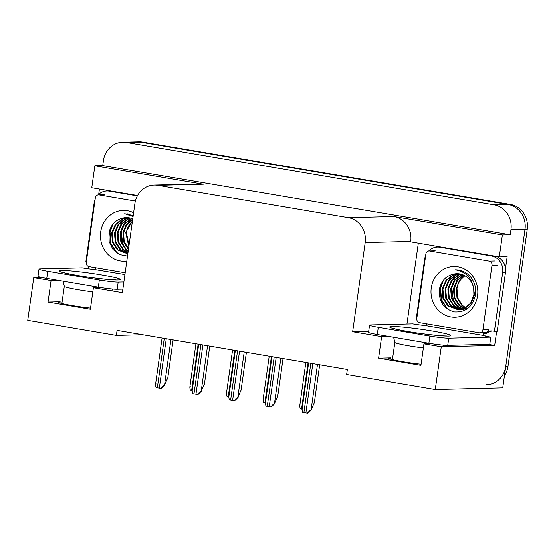 <?xml version="1.0" encoding="UTF-8"?>
<svg xmlns="http://www.w3.org/2000/svg" width="555" height="555" viewBox="0 0 555 555"><rect width="100%" height="100%" fill="white"/><g stroke="black" fill="none" stroke-linecap="round" stroke-linejoin="round"><path stroke-width="0.83" d="M421.085 364.205A23.22 1.596 -172 0 1 388.854 358.204A23.22 1.596 -172 0 1 390.685 357.85L378.6 358.148L381.618 336.642L352.654 331.73L365.19 242.549A21.77 20.07 -91.4 0 0 348.367 217.678L157.773 185.349A21.77 20.07 -91.4 0 0 154.207 185.093A21.77 20.07 -91.4 0 0 134.907 203.491L122.377 292.672L93.406 287.761L100.788 287.573M88.231 268.759L88.55 266.476M98.686 194.368L99.428 189.061M406.961 324.044L418.324 243.152M496.676 331.273L494.685 345.439L488.227 344.343M365.19 242.549L410.728 241.418L410.665 241.848L499.285 256.882L507.159 256.688L505.515 268.37M157.773 185.349L203.31 184.225L94.849 165.827L91.769 187.763L137.564 195.533M203.31 184.225A21.77 20.07 -91.4 0 0 199.751 183.969L154.207 185.093M410.728 241.418A21.77 20.07 -91.4 0 0 393.911 216.547L502.372 234.945L510.239 234.751L102.724 165.633L103.424 160.61A21.77 20.07 88.6 0 1 122.731 142.219A21.77 20.07 88.6 0 1 126.29 142.469L494.13 204.857A21.77 20.07 88.6 0 1 510.947 229.728L510.239 234.751M499.285 256.882L502.372 234.945M122.731 142.219L136.787 141.865A21.77 20.07 88.6 0 1 140.346 142.122L508.186 204.511A21.77 20.07 88.6 0 1 525.002 229.381L502.733 387.813L435.266 389.485L441.274 346.757L494.685 345.439M58.372 280.4L51.081 280.58L33.758 277.639L27.75 320.367L116.37 335.393L142.802 334.741M33.758 277.639L41.59 277.445M94.849 165.827L102.724 165.633M116.37 335.393L117.077 330.378L347.354 369.436L346.646 374.452L435.266 389.485M352.654 331.73L368.687 331.328M441.274 346.757L423.944 343.822L431.325 343.635M388.909 336.462L381.618 336.642M90.541 308.143A23.22 1.596 8 0 1 58.317 302.142A23.22 1.596 8 0 1 60.148 301.788L48.056 302.087L90.389 309.267L93.406 287.761M48.056 302.087L51.081 280.58M378.6 358.148L420.926 365.329L423.944 343.822M504.44 375.7A21.77 20.07 88.6 0 0 508.005 366.251L527.25 229.326A21.77 20.07 88.6 0 0 510.433 204.455L142.593 142.066A21.77 20.07 88.6 0 0 139.034 141.809L136.787 141.865A21.77 20.07 88.6 0 1 140.346 142.122L508.186 204.511A21.77 20.07 88.6 0 1 525.002 229.381L505.758 366.307A21.77 20.07 88.6 0 1 486.458 384.705M192.21 390.574L190.365 390.234C189.741 387.744 189.699 386.433 190.233 386.294M173.132 339.882L167.797 377.816L164.544 385.038C163.885 385.156 162.657 386.252 160.853 388.333L156.08 387.522C155.456 385.031 155.407 383.72 155.948 383.581M164.821 385.031L161.429 388.32L160.853 388.333M228.847 396.783L227.002 396.443C226.378 393.96 226.336 392.649 226.87 392.51M265.484 402.999L263.639 402.659C263.014 400.176 262.973 398.858 263.507 398.719M302.121 409.215L300.276 408.875C299.651 406.385 299.61 405.074 300.144 404.935M209.769 346.098L204.434 384.025L201.181 391.254C200.522 391.372 199.294 392.468 197.497 394.543L192.717 393.738C192.092 391.247 192.051 389.936 192.585 389.797M201.458 391.247L198.066 394.529L197.497 394.543M246.406 352.314L241.078 390.241L237.817 397.47C237.158 397.588 235.93 398.684 234.134 400.759L229.354 399.947C228.729 397.463 228.688 396.145 229.222 396.006M238.102 397.463L234.703 400.745L234.134 400.759M283.043 358.53L277.715 396.457L274.454 403.679C273.802 403.797 272.574 404.9 270.771 406.975L265.991 406.163C265.366 403.672 265.325 402.361 265.859 402.222M274.739 403.672L271.339 406.961L270.771 406.975M319.68 364.739L314.352 402.673L311.098 409.895C310.439 410.013 309.211 411.109 307.408 413.191L302.628 412.379C302.003 409.888 301.962 408.577 302.496 408.438M311.376 409.888L307.976 413.177L307.408 413.191M490.787 337.135L489.781 344.301L447.725 345.342A14.513 0.999 -172 0 1 428.876 343.24L377.296 334.492A14.513 0.999 -172 0 1 368.548 332.334L369.554 325.161A14.513 0.999 -172 0 1 370.698 324.939L412.754 323.898A14.513 0.999 -172 0 0 425.581 325.639L482.455 335.282A14.513 0.999 -172 0 0 490.787 337.135L448.738 338.175A14.513 0.999 -172 0 1 429.889 336.073L378.302 327.325A14.513 0.999 -172 0 1 369.554 325.161M440.871 246.975A14.513 13.376 -91.4 0 0 440.309 246.975L437.5 247.044A14.513 13.376 88.6 0 1 439.872 247.218L491.459 255.966A14.513 13.376 88.6 0 1 502.67 272.547L494.408 331.328L497.218 331.259L505.48 272.477A14.513 13.376 -91.4 0 0 496.038 256.334M416.854 318.14A14.513 13.376 88.6 0 0 416.368 318.091L424.631 259.31A14.513 13.376 88.6 0 1 425.65 255.564M428.654 250.978A14.513 13.376 88.6 0 1 437.5 247.044M485.674 336.163A7.257 2.768 -80.4 0 0 485.833 335.199L486.034 333.763A14.513 13.376 88.6 0 1 492.354 330.967M486.034 333.763L483.218 333.839A14.513 13.376 88.6 0 1 484.876 332.681M487.789 331.418A14.513 13.376 88.6 0 1 490.946 330.926A14.513 13.376 88.6 0 1 494.408 331.328M483.017 335.269L483.218 333.839M426.06 323.766A14.513 13.376 88.6 0 1 426.344 324.189L426.143 325.625M122.87 289.141L117.188 289.28A14.513 0.999 -172 0 1 98.339 287.178L46.759 278.43A14.513 0.999 -172 0 1 38.004 276.272L39.017 269.099A14.513 0.999 -172 0 1 40.161 268.877L82.209 267.836A14.513 0.999 -172 0 0 95.044 269.577L124.924 274.531M123.876 281.975L118.194 282.113A14.513 0.999 -172 0 1 99.345 280.011L47.765 271.256A14.513 0.999 -172 0 1 39.017 269.099M110.334 190.913A14.513 13.376 -91.4 0 0 109.772 190.913L106.962 190.982A14.513 13.376 88.6 0 1 109.335 191.156L137.362 195.908M86.316 262.078A14.513 13.376 88.6 0 0 85.831 262.029L94.093 203.248A14.513 13.376 88.6 0 1 95.113 199.502M98.11 194.916A14.513 13.376 88.6 0 1 106.962 190.982M95.516 267.704A14.513 13.376 88.6 0 1 95.807 268.127L95.606 269.563M477.55 295.801A25.398 23.414 88.6 0 1 450.875 316.967A25.398 23.414 88.6 0 1 431.256 287.948A25.398 23.414 88.6 0 1 457.924 266.782A25.398 23.414 88.6 0 1 477.55 295.801M439.484 288.864C438.443 301.24 443.424 308.934 454.413 311.945C465.555 312.555 472.562 306.95 475.434 295.135C476.419 287.809 474.518 281.413 469.738 275.939C465.638 271.804 460.803 269.751 455.239 269.779C465.798 271.617 471.951 277.958 473.692 288.787A18.142 16.726 -91.4 0 0 456.765 273.671A18.142 16.726 -91.4 0 0 454.656 273.865C446.574 275.37 441.516 280.372 439.484 288.864M458.18 273.698L453.844 274.815L446.636 280.351L442.925 288.947L443.646 298.285L448.544 305.881L458.77 309.905M459.124 309.905L464.611 308.698L471.348 303.169L474.587 294.587L472.471 283.223M457.833 273.677L453.144 274.829L445.936 280.372L442.224 288.961L442.945 298.306L447.843 305.895L458.423 309.919L463.904 308.712L470.647 303.183L473.887 294.608L473.692 288.787M459.568 273.858L456.654 274.746L449.446 280.282L445.741 288.877L446.463 298.215L451.354 305.812L460.178 309.773M459.221 273.802L455.953 274.76L448.745 280.303L445.034 288.891L445.755 298.236L450.653 305.826L459.824 309.822M461.233 309.85L466.72 308.642L468.94 307.463M460.969 274.142L459.464 274.676L452.256 280.213L448.551 288.808L449.272 298.146L454.163 305.743L461.58 309.496M460.615 274.059L458.763 274.69L451.555 280.233L447.843 288.822L448.565 298.167L453.463 305.756L461.226 309.579M462.364 274.572L455.072 280.143L451.361 288.739L452.082 298.077L456.98 305.673L462.974 309.079M462.017 274.447L454.365 280.164L450.66 288.753L451.381 298.097L456.272 305.687L462.627 309.197M463.765 275.148L457.41 280.719L454.17 288.669L454.892 298.007L459.79 305.604L464.368 308.504M463.418 274.989L456.827 280.559L453.47 288.683L454.191 298.028L459.082 305.618L464.022 308.663M464.972 275.773A18.142 16.726 88.6 0 0 456.98 288.6L457.702 297.938L462.599 305.534L465.756 307.761M464.819 275.682L459.151 281.198L456.279 288.614L457.001 297.959L461.899 305.548L465.409 307.963M456.793 273.671L454.656 273.865M425.865 254.01A3.628 3.344 88.6 0 1 429.681 250.985L489.198 261.079A3.628 3.344 88.6 0 1 492.001 265.221L482.933 329.739A3.628 3.344 88.6 0 1 479.125 332.764L419.601 322.67A3.628 3.344 88.6 0 1 416.798 318.528L425.865 254.01M482.933 329.739L488.56 329.601A3.628 3.344 88.6 0 1 485.341 332.667L479.714 332.806M451.402 288.475L451.597 296.335M457.75 269.897L456.959 270.042M442.168 282.009L440.226 288.316L441.156 299.679L447.205 308.955M453.046 283.404L451.819 288.031L453.442 301.192M457.924 269.917L457.119 270.077M443.473 280.192L440.58 288.309L441.502 299.672L447.51 308.906L448.78 309.954M126.824 261.017A25.398 23.414 88.6 0 1 100.712 231.886A25.398 23.414 88.6 0 1 133.602 212.759M126.256 217.609L124.119 217.803C116.03 219.308 110.972 224.303 108.946 232.802L109.175 241.675L112.998 249.452L119.582 254.572L127.518 256.084M127.643 217.636L123.307 218.753L116.099 224.289L112.388 232.885L113.109 242.223L118.007 249.819L127.83 253.843L117.299 249.833L112.408 242.244L111.687 232.899L115.391 224.31L122.599 218.767L127.296 217.615M129.031 217.796L126.117 218.684L118.909 224.22L115.197 232.816L115.919 242.153L120.817 249.75L127.886 253.434M128.684 217.74L125.416 218.698L118.208 224.241L114.496 232.829L115.218 242.174L120.116 249.764L127.865 253.586M130.425 218.08L128.927 218.614L121.718 224.151L118.014 232.746L118.728 242.084L123.626 249.681L128.018 252.504M130.078 217.997L128.226 218.628L121.018 224.171L117.306 232.76L118.028 242.105L122.926 249.695L127.983 252.789M131.826 218.51L124.528 224.081L120.823 232.677L121.545 242.015L126.436 249.611L128.233 251.013M131.48 218.386L123.827 224.102L120.116 232.691L120.837 242.035L125.735 249.625L128.17 251.443M132.673 219.378L126.679 224.935L123.633 232.607L124.188 241.418L128.531 248.855M132.728 218.996L126.235 224.574L122.932 232.621L123.626 241.89L128.448 249.466M132.416 221.23A18.142 16.726 88.6 0 0 126.443 232.538L128.968 245.754M132.465 220.897L125.742 232.552L128.843 246.642M132.749 218.871A18.142 16.726 -91.4 0 0 126.221 217.609A18.142 16.726 -91.4 0 0 124.119 217.803M125.173 272.734L89.064 266.608A3.628 3.344 88.6 0 1 86.261 262.466L95.328 197.941A3.628 3.344 88.6 0 1 99.137 194.923L135.378 201.07M133.214 215.555L124.695 213.717L133.075 216.554M120.865 232.413L121.052 240.273M127.213 213.835L126.422 213.98M111.624 225.947L109.689 232.254L110.618 243.617L116.668 252.893M122.509 227.342L121.281 231.969L122.905 245.13M127.386 213.855L126.582 214.015M112.929 224.13L110.036 232.247L110.965 243.61L116.973 252.844L118.243 253.892M390.685 357.85L390.519 359.057M510.947 229.728L527.25 229.326M494.13 204.857L510.433 204.455M126.29 142.469L142.593 142.066M348.367 217.678L393.911 216.547M60.148 301.788L59.975 302.995M508.005 366.251L505.758 366.307M198.142 344.128L191.628 390.47M164.28 338.383L157.343 387.758M166.264 338.723L159.327 388.098M170.94 339.514L164.544 385.038M234.779 350.344L228.265 396.686M271.416 356.553L264.908 402.902M308.06 362.769L301.545 409.118M200.917 344.6L193.979 393.974M202.901 344.933L195.964 394.314M207.577 345.73L201.181 391.254M237.561 350.815L230.616 400.19M239.545 351.149L232.6 400.523M244.214 351.939L237.817 397.47M274.198 357.025L267.26 406.406M276.182 357.364L269.244 406.739M280.858 358.155L274.454 403.679M310.835 363.241L303.897 412.615M312.819 363.581L305.881 412.955M317.495 364.371L311.098 409.895M423.368 347.943A23.657 1.623 -172 0 1 409.104 345.862A23.657 1.623 -172 0 1 394.848 342.338L392.427 359.585M408.313 331.592A30.913 2.123 -172 0 1 392.114 326.52A30.913 2.123 -172 0 1 432.262 331.002A30.913 2.123 -172 0 1 448.461 336.073A30.913 2.123 -172 0 1 408.313 331.592M439.872 247.218L441.988 247.162M491.459 255.966L493.575 255.91M502.67 272.547L505.48 272.477M428.876 343.24L429.889 336.073M378.302 327.325L377.296 334.492M447.725 345.342L448.738 338.175M92.831 291.881A23.657 1.623 -172 0 1 78.567 289.8A23.657 1.623 -172 0 1 64.311 286.276L61.883 303.523M77.776 275.53A30.913 2.123 -172 0 1 61.577 270.458A30.913 2.123 -172 0 1 101.725 274.94A30.913 2.123 -172 0 1 117.924 280.011A30.913 2.123 -172 0 1 77.776 275.53M109.335 191.156L111.451 191.1M98.339 287.178L99.345 280.011M47.765 271.256L46.759 278.43M117.188 289.28L118.194 282.113M429.681 250.985L435.3 250.846M492.001 265.221L497.627 265.082M489.198 261.079L494.824 260.94M99.137 194.923L104.763 194.784M195.929 343.753L189.879 386.821M162.074 338.009L155.594 384.109M232.573 349.969L226.516 393.037M269.21 356.178L263.153 399.246M305.847 362.394L299.797 405.462M198.711 344.225L192.231 390.325M235.348 350.441L228.868 396.534M271.985 356.65L265.505 402.75M308.622 362.866L302.149 408.966M443.473 345.141L442.384 346.729M394.015 328.546C393.613 328.484 397.588 329.725 408.723 331.619C423.215 334.235 444.694 336.288 446.303 335.893M393.613 337.26L394.848 342.338M112.936 289.079L111.749 290.869M63.471 272.484C63.076 272.422 67.051 273.664 78.186 275.558C92.671 278.173 114.15 280.226 115.759 279.831M63.069 281.198L64.311 286.276M429.084 250.943L434.704 250.798M98.547 194.881L104.167 194.736"/></g></svg>
